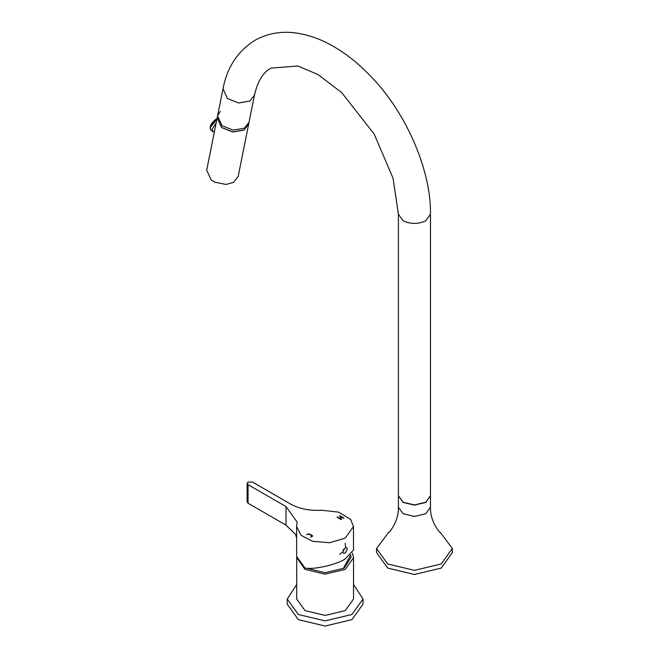<?xml version="1.0" encoding="UTF-8"?>
<svg xmlns="http://www.w3.org/2000/svg" width="659" height="659" viewBox="0 0 659 659"><rect width="100%" height="100%" fill="white"/><g stroke="black" fill="none" stroke-linecap="round" stroke-linejoin="round"><path stroke-width="0.99" d="M287.233 599.015L287.233 604.171L298.329 619.641L325.126 626.05L351.922 619.641L363.018 604.171L363.018 599.015L351.922 614.485L325.126 620.893L298.329 614.485L287.233 599.015L296.707 584.541M353.545 584.541L363.018 599.015M352.359 553.074L353.545 557.761L345.225 569.368L325.126 574.17L305.026 569.368L296.707 557.53M296.707 557.761L296.707 599.015L305.026 610.621L325.126 615.424L345.225 610.621L353.545 599.015L353.545 557.761M350.769 554.911L351.008 557.316L344.435 567.72L343.438 568.33L325.126 572.712L306.624 568.223L325.126 572.712L343.438 568.33L350.596 555.076M321.724 510.247L338.71 512.15L350.637 519.383L353.488 526.549L345.168 538.148L329.788 542.728L312.663 541.311L301.056 535.322L296.649 526.549L297.11 522.043L286.006 506.573L248.048 484.662L247.125 483.368L248.048 482.083L252.512 482.083L290.471 503.995C299.244 508.822 309.664 510.906 321.724 510.247M345.168 547.868L346.708 547.67L347.309 549.112L345.168 553.132L343.487 553.255L342.754 551.74L345.168 547.868M296.649 526.549L296.649 556.451L304.969 568.058C314.013 569.829 336.123 564.837 345.168 558.98L353.488 550.034L353.488 526.549M247.125 483.368L247.125 501.936L248.048 503.221L248.048 484.662M343.018 550.446L343.776 549.12M310.776 537.118L312.119 536.599L312.58 535.956L312.119 535.314L308.766 533.757L306.756 534.54L308.766 534.12L311.666 535.569L311.946 535.956L310.776 537.134M311.946 535.973L310.776 536.879M312.119 535.314L308.766 533.774L306.756 534.795M339.805 515.717L339.36 515.972L341.37 517.134L339.583 518.163L337.128 517.266L341.148 519.58L341.593 519.325L340.028 518.427L341.815 517.389L343.825 518.295L339.805 515.717L339.36 515.997M343.825 518.04L339.805 515.742M341.593 519.589L340.028 518.444M337.128 517.01L339.583 518.188L341.37 517.158M296.649 537.917L295.594 534.49L286.006 525.141L248.048 503.221M345.168 543.329L345.563 547.011M342.178 552.497L339.64 554.277M217.198 117.829L206.704 170.137L211.086 179.841L214.809 182.197L226.029 184.454L233.533 182.37L238.163 176.447L248.657 124.147L244.036 130.062L232.759 132.039L221.581 127.533L217.206 117.788M214.809 182.197L226.029 184.454M214.348 132.047L212.857 131.701L212.313 129.049L216.243 122.607M440.377 532.53L452.338 548.477L441.242 563.947L414.445 570.356L387.649 563.947L376.553 548.477L388.505 532.53M430.484 495.782L425.788 502.43L414.445 505.14L403.102 502.43L398.398 495.782M376.553 548.477L376.553 552.604L387.649 568.074L414.445 574.483L441.242 568.074L452.338 552.604L452.338 548.477M398.398 214.208L398.398 495.675L403.102 502.224L414.445 504.934L425.788 502.224L430.484 495.675L430.484 214.208L425.788 220.757C418.226 224.291 410.664 224.291 403.102 220.757L398.398 214.208L393.036 178.177L374.18 134.098L341.749 92.647L317.984 74.541L297.868 66.007L270.923 68.132C263.122 72.284 257.644 81.271 254.481 95.094L249.86 101.016L238.591 102.985L227.413 98.488L223.03 88.784L217.577 115.935L221.968 125.638L233.138 130.136L244.415 128.159L249.036 122.245L244.415 128.159L233.138 130.136L221.968 125.638L217.577 115.935L220.295 111.379M217.577 115.935L217.215 117.739L221.605 127.442L232.775 131.948L244.052 129.971L248.674 124.057L254.481 95.094M286.006 525.141L286.006 506.573M216.968 118.974L210.303 127.401L210.847 130.062L212.857 131.701M215.954 119.328L210.312 126.783L210.229 127.912M398.398 495.881L398.398 507.183L403.102 513.732L414.445 516.442L425.788 513.732L430.484 507.183L430.484 495.881M342.993 568.593L343.438 568.33M210.847 130.062C209.216 126.808 210.962 123.167 216.078 119.139L217.033 118.669M398.398 507.183C398.934 522.257 388.225 533.856 388.316 532.678M440.574 532.678C440.632 533.848 429.932 522.167 430.484 507.183M430.484 214.208C431.274 171.974 407.443 114.617 372.146 77.754C359.971 64.829 347.417 54.582 334.475 47.02C321.971 39.556 309.022 34.869 295.619 32.95C280.915 30.965 267.34 33.436 254.885 40.347C237.718 51.147 227.1 67.292 223.03 88.784"/></g></svg>
